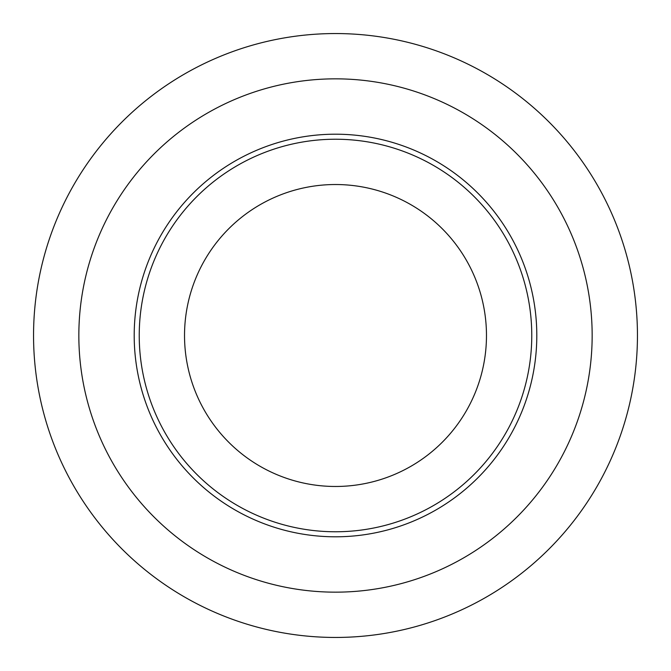 <?xml version="1.0" encoding="UTF-8"?>
<svg xmlns="http://www.w3.org/2000/svg" width="671" height="671" viewBox="0 0 671 671"><rect width="100%" height="100%" fill="white"/><g stroke="black" fill="none" stroke-linecap="round" stroke-linejoin="round"><path stroke-width="1.01" d="M536.8 335.5A201.3 201.3 0 0 0 335.5 134.2A201.3 201.3 0 0 0 134.2 335.5A201.3 201.3 0 0 0 335.5 536.8A201.3 201.3 0 0 0 536.8 335.5M33.55 335.5A301.95 301.95 0 0 0 335.5 637.45A301.95 301.95 0 0 0 637.45 335.5A301.95 301.95 0 0 0 335.5 33.55A301.95 301.95 0 0 0 33.55 335.5M78.843 335.5A256.657 256.657 0 0 0 335.5 592.158A256.657 256.657 0 0 0 592.158 335.5A256.657 256.657 0 0 0 335.5 78.843A256.657 256.657 0 0 0 78.843 335.5M139.232 335.5A196.268 196.268 0 0 0 335.5 531.768A196.268 196.268 0 0 0 531.768 335.5A196.268 196.268 0 0 0 335.5 139.232A196.268 196.268 0 0 0 139.232 335.5M486.475 335.5A150.975 150.975 0 0 0 335.5 184.525A150.975 150.975 0 0 0 184.525 335.5A150.975 150.975 0 0 0 335.5 486.475A150.975 150.975 0 0 0 486.475 335.5"/></g></svg>
